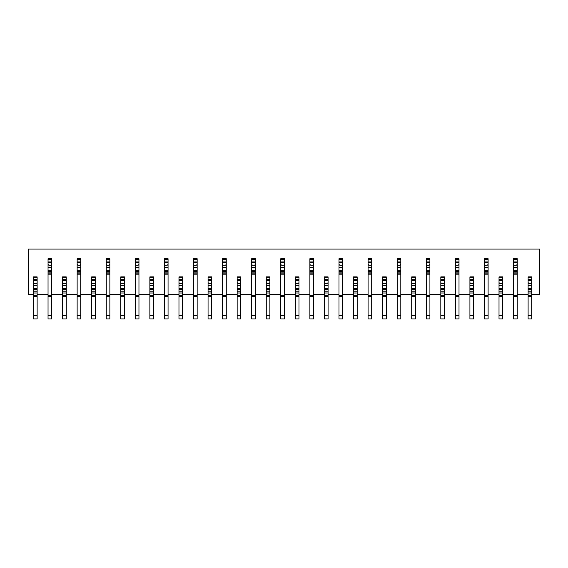 <?xml version="1.0" encoding="UTF-8"?>
<svg xmlns="http://www.w3.org/2000/svg" width="568" height="568" viewBox="0 0 568 568"><rect width="100%" height="100%" fill="white"/><g stroke="black" fill="none" stroke-linecap="round" stroke-linejoin="round"><path stroke-width="0.85" d="M517.2 315.716L517.2 318.911L513.557 318.911L513.557 315.716L517.2 315.716L517.2 296.659L513.557 296.659L513.557 295.637L517.2 295.637L517.2 294.472L528.105 294.472M502.652 294.472L513.557 294.472L513.557 258.688L517.2 258.688L517.2 261.06L513.557 261.06M488.104 315.716L488.104 318.911L484.461 318.911L484.461 315.716L488.104 315.716L488.104 296.659L484.461 296.659L484.461 295.637L488.104 295.637L488.104 294.472L499.009 294.472M473.556 294.472L484.461 294.472L484.461 258.688L488.104 258.688L488.104 261.06L484.461 261.06M459.008 315.716L459.008 318.911L455.373 318.911L455.373 315.716L459.008 315.716L459.008 296.659L455.373 296.659L455.373 295.637L459.008 295.637L459.008 294.472L469.921 294.472M444.46 294.472L455.373 294.472L455.373 258.688L459.008 258.688L459.008 261.06L455.373 261.06M429.912 315.716L429.912 318.911L426.277 318.911L426.277 315.716L429.912 315.716L429.912 296.659L426.277 296.659L426.277 295.637L429.912 295.637L429.912 294.472L440.825 294.472M415.364 294.472L426.277 294.472L426.277 258.688L429.912 258.688L429.912 261.06L426.277 261.06M400.816 315.716L400.816 318.911L397.181 318.911L397.181 315.716L400.816 315.716L400.816 296.659L397.181 296.659L397.181 295.637L400.816 295.637L400.816 294.472L411.729 294.472M386.268 294.472L397.181 294.472L397.181 258.688L400.816 258.688L400.816 261.06L397.181 261.06M371.72 315.716L371.72 318.911L368.085 318.911L368.085 315.716L371.72 315.716L371.72 296.659L368.085 296.659L368.085 295.637L371.72 295.637L371.72 294.472L382.633 294.472M357.173 294.472L368.085 294.472L368.085 258.688L371.72 258.688L371.72 261.06L368.085 261.06M342.625 315.716L342.625 318.911L338.989 318.911L338.989 315.716L342.625 315.716L342.625 296.659L338.989 296.659L338.989 295.637L342.625 295.637L342.625 294.472L353.537 294.472M328.077 294.472L338.989 294.472L338.989 258.688L342.625 258.688L342.625 261.06L338.989 261.06M313.529 315.716L313.529 318.911L309.894 318.911L309.894 315.716L313.529 315.716L313.529 296.659L309.894 296.659L309.894 295.637L313.529 295.637L313.529 294.472L324.442 294.472M298.981 294.472L309.894 294.472L309.894 258.688L313.529 258.688L313.529 261.06L309.894 261.06M284.433 315.716L284.433 318.911L280.798 318.911L280.798 315.716L284.433 315.716L284.433 296.659L280.798 296.659L280.798 295.637L284.433 295.637L284.433 294.472L295.346 294.472M269.892 294.472L280.798 294.472L280.798 258.688L284.433 258.688L284.433 261.06L280.798 261.06M255.344 315.716L255.344 318.911L251.702 318.911L251.702 315.716L255.344 315.716L255.344 296.659L251.702 296.659L251.702 295.637L255.344 295.637L255.344 294.472L266.25 294.472M240.796 294.472L251.702 294.472L251.702 258.688L255.344 258.688L255.344 261.06L251.702 261.06M226.249 315.716L226.249 318.911L222.606 318.911L222.606 315.716L226.249 315.716L226.249 296.659L222.606 296.659L222.606 295.637L226.249 295.637L226.249 294.472L237.154 294.472M211.701 294.472L222.606 294.472L222.606 258.688L226.249 258.688L226.249 261.06L222.606 261.06M197.153 315.716L197.153 318.911L193.518 318.911L193.518 315.716L197.153 315.716L197.153 296.659L193.518 296.659L193.518 295.637L197.153 295.637L197.153 294.472L208.058 294.472M182.605 294.472L193.518 294.472L193.518 258.688L197.153 258.688L197.153 261.06L193.518 261.06M168.057 315.716L168.057 318.911L164.422 318.911L164.422 315.716L168.057 315.716L168.057 296.659L164.422 296.659L164.422 295.637L168.057 295.637L168.057 294.472L178.97 294.472M153.509 294.472L164.422 294.472L164.422 258.688L168.057 258.688L168.057 261.06L164.422 261.06M138.961 315.716L138.961 318.911L135.326 318.911L135.326 315.716L138.961 315.716L138.961 296.659L135.326 296.659L135.326 295.637L138.961 295.637L138.961 294.472L149.874 294.472M124.413 294.472L135.326 294.472L135.326 258.688L138.961 258.688L138.961 261.06L135.326 261.06M109.865 315.716L109.865 318.911L106.23 318.911L106.23 315.716L109.865 315.716L109.865 296.659L106.23 296.659L106.23 295.637L109.865 295.637L109.865 294.472L120.778 294.472M95.317 294.472L106.23 294.472L106.23 258.688L109.865 258.688L109.865 261.06L106.23 261.06M80.77 315.716L80.77 318.911L77.134 318.911L77.134 315.716L80.77 315.716L80.77 296.659L77.134 296.659L77.134 295.637L80.77 295.637L80.77 294.472L91.682 294.472M66.222 294.472L77.134 294.472L77.134 258.688L80.77 258.688L80.77 261.06L77.134 261.06M51.674 315.716L51.674 318.911L48.039 318.911L48.039 315.716L51.674 315.716L51.674 296.659L48.039 296.659L48.039 295.637L51.674 295.637L51.674 294.472L62.587 294.472M37.126 294.472L48.039 294.472L48.039 258.688L51.674 258.688L51.674 261.06L48.039 261.06M531.747 294.472L539.6 294.472L539.6 249.089L28.4 249.089L28.4 294.472L33.491 294.472M517.2 294.472L517.2 273.819L513.557 273.819L513.557 274.834L517.2 274.834L517.2 272.896L513.557 272.896M51.674 294.472L51.674 273.819L48.039 273.819L48.039 274.834L51.674 274.834L51.674 272.896L48.039 272.896M80.77 294.472L80.77 273.819L77.134 273.819L77.134 274.834L80.77 274.834L80.77 272.896L77.134 272.896M109.865 294.472L109.865 273.819L106.23 273.819L106.23 274.834L109.865 274.834L109.865 272.896L106.23 272.896M138.961 294.472L138.961 273.819L135.326 273.819L135.326 274.834L138.961 274.834L138.961 272.896L135.326 272.896M168.057 294.472L168.057 273.819L164.422 273.819L164.422 274.834L168.057 274.834L168.057 272.896L164.422 272.896M197.153 294.472L197.153 273.819L193.518 273.819L193.518 274.834L197.153 274.834L197.153 272.896L193.518 272.896M226.249 294.472L226.249 273.819L222.606 273.819L222.606 274.834L226.249 274.834L226.249 272.896L222.606 272.896M255.344 294.472L255.344 273.819L251.702 273.819L251.702 274.834L255.344 274.834L255.344 272.896L251.702 272.896M284.433 294.472L284.433 273.819L280.798 273.819L280.798 274.834L284.433 274.834L284.433 272.896L280.798 272.896M313.529 294.472L313.529 273.819L309.894 273.819L309.894 274.834L313.529 274.834L313.529 272.896L309.894 272.896M342.625 294.472L342.625 273.819L338.989 273.819L338.989 274.834L342.625 274.834L342.625 272.896L338.989 272.896M371.72 294.472L371.72 273.819L368.085 273.819L368.085 274.834L371.72 274.834L371.72 272.896L368.085 272.896M400.816 294.472L400.816 273.819L397.181 273.819L397.181 274.834L400.816 274.834L400.816 272.896L397.181 272.896M429.912 294.472L429.912 273.819L426.277 273.819L426.277 274.834L429.912 274.834L429.912 272.896L426.277 272.896M459.008 294.472L459.008 273.819L455.373 273.819L455.373 274.834L459.008 274.834L459.008 272.896L455.373 272.896M488.104 294.472L488.104 273.819L484.461 273.819L484.461 274.834L488.104 274.834L488.104 272.896L484.461 272.896M48.039 262.253L51.674 262.253L51.674 261.06M48.039 268.068L48.77 267.343L50.95 267.343L51.674 268.068L51.674 264.432L50.95 265.164L48.77 265.164L48.039 264.432M48.039 271.44L51.674 271.44L51.674 270.254L48.039 270.254M48.039 295.637L48.039 294.472M48.039 315.716L48.039 296.659M51.674 262.253L51.674 264.432M51.674 268.068L51.674 270.254M51.674 271.44L51.674 272.896M51.674 295.637L51.674 296.659M33.491 318.911L33.491 315.716L37.126 315.716L37.126 318.911L33.491 318.911M37.126 279.243L33.491 279.243L33.491 276.872L37.126 276.872L37.126 292.002L33.491 292.002L33.491 289.63L37.126 289.63M33.491 279.243L33.491 280.436L37.126 280.436M37.126 282.615L36.402 283.347L34.222 283.347L33.491 282.615L33.491 286.258L34.222 285.526L36.402 285.526L37.126 286.258M37.126 288.438L33.491 288.438L33.491 289.63M37.126 292.002L37.126 293.017L33.491 293.017L33.491 295.637L37.126 295.637L37.126 296.659L33.491 296.659L33.491 315.716M37.126 293.017L37.126 295.637M37.126 296.659L37.126 315.716M33.491 288.438L33.491 286.258M33.491 282.615L33.491 280.436M33.491 296.659L33.491 295.637M33.491 293.017L33.491 292.002M62.587 318.911L62.587 315.716L66.222 315.716L66.222 318.911L62.587 318.911M66.222 279.243L62.587 279.243L62.587 276.872L66.222 276.872L66.222 292.002L62.587 292.002L62.587 289.63L66.222 289.63M62.587 279.243L62.587 280.436L66.222 280.436M66.222 282.615L65.498 283.347L63.311 283.347L62.587 282.615L62.587 286.258L63.311 285.526L65.498 285.526L66.222 286.258M66.222 288.438L62.587 288.438L62.587 289.63M66.222 292.002L66.222 293.017L62.587 293.017L62.587 295.637L66.222 295.637L66.222 296.659L62.587 296.659L62.587 315.716M66.222 293.017L66.222 295.637M66.222 296.659L66.222 315.716M62.587 288.438L62.587 286.258M62.587 282.615L62.587 280.436M62.587 296.659L62.587 295.637M62.587 293.017L62.587 292.002M91.682 318.911L91.682 315.716L95.317 315.716L95.317 318.911L91.682 318.911M95.317 279.243L91.682 279.243L91.682 276.872L95.317 276.872L95.317 292.002L91.682 292.002L91.682 289.63L95.317 289.63M91.682 279.243L91.682 280.436L95.317 280.436M95.317 282.615L94.593 283.347L92.406 283.347L91.682 282.615L91.682 286.258L92.406 285.526L94.593 285.526L95.317 286.258M95.317 288.438L91.682 288.438L91.682 289.63M95.317 292.002L95.317 293.017L91.682 293.017L91.682 295.637L95.317 295.637L95.317 296.659L91.682 296.659L91.682 315.716M95.317 293.017L95.317 295.637M95.317 296.659L95.317 315.716M91.682 288.438L91.682 286.258M91.682 282.615L91.682 280.436M91.682 296.659L91.682 295.637M91.682 293.017L91.682 292.002M120.778 318.911L120.778 315.716L124.413 315.716L124.413 318.911L120.778 318.911M124.413 279.243L120.778 279.243L120.778 276.872L124.413 276.872L124.413 292.002L120.778 292.002L120.778 289.63L124.413 289.63M120.778 279.243L120.778 280.436L124.413 280.436M124.413 282.615L123.689 283.347L121.502 283.347L120.778 282.615L120.778 286.258L121.502 285.526L123.689 285.526L124.413 286.258M124.413 288.438L120.778 288.438L120.778 289.63M124.413 292.002L124.413 293.017L120.778 293.017L120.778 295.637L124.413 295.637L124.413 296.659L120.778 296.659L120.778 315.716M124.413 293.017L124.413 295.637M124.413 296.659L124.413 315.716M120.778 288.438L120.778 286.258M120.778 282.615L120.778 280.436M120.778 296.659L120.778 295.637M120.778 293.017L120.778 292.002M149.874 318.911L149.874 315.716L153.509 315.716L153.509 318.911L149.874 318.911M153.509 279.243L149.874 279.243L149.874 276.872L153.509 276.872L153.509 292.002L149.874 292.002L149.874 289.63L153.509 289.63M149.874 279.243L149.874 280.436L153.509 280.436M153.509 282.615L152.778 283.347L150.598 283.347L149.874 282.615L149.874 286.258L150.598 285.526L152.778 285.526L153.509 286.258M153.509 288.438L149.874 288.438L149.874 289.63M153.509 292.002L153.509 293.017L149.874 293.017L149.874 295.637L153.509 295.637L153.509 296.659L149.874 296.659L149.874 315.716M153.509 293.017L153.509 295.637M153.509 296.659L153.509 315.716M149.874 288.438L149.874 286.258M149.874 282.615L149.874 280.436M149.874 296.659L149.874 295.637M149.874 293.017L149.874 292.002M178.97 318.911L178.97 315.716L182.605 315.716L182.605 318.911L178.97 318.911M182.605 279.243L178.97 279.243L178.97 276.872L182.605 276.872L182.605 292.002L178.97 292.002L178.97 289.63L182.605 289.63M178.97 279.243L178.97 280.436L182.605 280.436M182.605 282.615L181.874 283.347L179.694 283.347L178.97 282.615L178.97 286.258L179.694 285.526L181.874 285.526L182.605 286.258M182.605 288.438L178.97 288.438L178.97 289.63M182.605 292.002L182.605 293.017L178.97 293.017L178.97 295.637L182.605 295.637L182.605 296.659L178.97 296.659L178.97 315.716M182.605 293.017L182.605 295.637M182.605 296.659L182.605 315.716M178.97 288.438L178.97 286.258M178.97 282.615L178.97 280.436M178.97 296.659L178.97 295.637M178.97 293.017L178.97 292.002M208.058 318.911L208.058 315.716L211.701 315.716L211.701 318.911L208.058 318.911M211.701 279.243L208.058 279.243L208.058 276.872L211.701 276.872L211.701 292.002L208.058 292.002L208.058 289.63L211.701 289.63M208.058 279.243L208.058 280.436L211.701 280.436M211.701 282.615L210.969 283.347L208.79 283.347L208.058 282.615L208.058 286.258L208.79 285.526L210.969 285.526L211.701 286.258M211.701 288.438L208.058 288.438L208.058 289.63M211.701 292.002L211.701 293.017L208.058 293.017L208.058 295.637L211.701 295.637L211.701 296.659L208.058 296.659L208.058 315.716M211.701 293.017L211.701 295.637M211.701 296.659L211.701 315.716M208.058 288.438L208.058 286.258M208.058 282.615L208.058 280.436M208.058 296.659L208.058 295.637M208.058 293.017L208.058 292.002M237.154 318.911L237.154 315.716L240.796 315.716L240.796 318.911L237.154 318.911M240.796 279.243L237.154 279.243L237.154 276.872L240.796 276.872L240.796 292.002L237.154 292.002L237.154 289.63L240.796 289.63M237.154 279.243L237.154 280.436L240.796 280.436M240.796 282.615L240.065 283.347L237.886 283.347L237.154 282.615L237.154 286.258L237.886 285.526L240.065 285.526L240.796 286.258M240.796 288.438L237.154 288.438L237.154 289.63M240.796 292.002L240.796 293.017L237.154 293.017L237.154 295.637L240.796 295.637L240.796 296.659L237.154 296.659L237.154 315.716M240.796 293.017L240.796 295.637M240.796 296.659L240.796 315.716M237.154 288.438L237.154 286.258M237.154 282.615L237.154 280.436M237.154 296.659L237.154 295.637M237.154 293.017L237.154 292.002M266.25 318.911L266.25 315.716L269.892 315.716L269.892 318.911L266.25 318.911M269.892 279.243L266.25 279.243L266.25 276.872L269.892 276.872L269.892 292.002L266.25 292.002L266.25 289.63L269.892 289.63M266.25 279.243L266.25 280.436L269.892 280.436M269.892 282.615L269.161 283.347L266.981 283.347L266.25 282.615L266.25 286.258L266.981 285.526L269.161 285.526L269.892 286.258M269.892 288.438L266.25 288.438L266.25 289.63M269.892 292.002L269.892 293.017L266.25 293.017L266.25 295.637L269.892 295.637L269.892 296.659L266.25 296.659L266.25 315.716M269.892 293.017L269.892 295.637M269.892 296.659L269.892 315.716M266.25 288.438L266.25 286.258M266.25 282.615L266.25 280.436M266.25 296.659L266.25 295.637M266.25 293.017L266.25 292.002M77.134 262.253L80.77 262.253L80.77 261.06M77.134 268.068L77.859 267.343L80.045 267.343L80.77 268.068L80.77 264.432L80.045 265.164L77.859 265.164L77.134 264.432M77.134 271.44L80.77 271.44L80.77 270.254L77.134 270.254M77.134 295.637L77.134 294.472M77.134 315.716L77.134 296.659M80.77 262.253L80.77 264.432M80.77 268.068L80.77 270.254M80.77 271.44L80.77 272.896M80.77 295.637L80.77 296.659M106.23 262.253L109.865 262.253L109.865 261.06M106.23 268.068L106.954 267.343L109.141 267.343L109.865 268.068L109.865 264.432L109.141 265.164L106.954 265.164L106.23 264.432M106.23 271.44L109.865 271.44L109.865 270.254L106.23 270.254M106.23 295.637L106.23 294.472M106.23 315.716L106.23 296.659M109.865 262.253L109.865 264.432M109.865 268.068L109.865 270.254M109.865 271.44L109.865 272.896M109.865 295.637L109.865 296.659M135.326 262.253L138.961 262.253L138.961 261.06M135.326 268.068L136.05 267.343L138.237 267.343L138.961 268.068L138.961 264.432L138.237 265.164L136.05 265.164L135.326 264.432M135.326 271.44L138.961 271.44L138.961 270.254L135.326 270.254M135.326 295.637L135.326 294.472M135.326 315.716L135.326 296.659M138.961 262.253L138.961 264.432M138.961 268.068L138.961 270.254M138.961 271.44L138.961 272.896M138.961 295.637L138.961 296.659M164.422 262.253L168.057 262.253L168.057 261.06M164.422 268.068L165.146 267.343L167.326 267.343L168.057 268.068L168.057 264.432L167.326 265.164L165.146 265.164L164.422 264.432M164.422 271.44L168.057 271.44L168.057 270.254L164.422 270.254M164.422 295.637L164.422 294.472M164.422 315.716L164.422 296.659M168.057 262.253L168.057 264.432M168.057 268.068L168.057 270.254M168.057 271.44L168.057 272.896M168.057 295.637L168.057 296.659M193.518 262.253L197.153 262.253L197.153 261.06M193.518 268.068L194.242 267.343L196.421 267.343L197.153 268.068L197.153 264.432L196.421 265.164L194.242 265.164L193.518 264.432M193.518 271.44L197.153 271.44L197.153 270.254L193.518 270.254M193.518 295.637L193.518 294.472M193.518 315.716L193.518 296.659M197.153 262.253L197.153 264.432M197.153 268.068L197.153 270.254M197.153 271.44L197.153 272.896M197.153 295.637L197.153 296.659M222.606 262.253L226.249 262.253L226.249 261.06M222.606 268.068L223.338 267.343L225.517 267.343L226.249 268.068L226.249 264.432L225.517 265.164L223.338 265.164L222.606 264.432M222.606 271.44L226.249 271.44L226.249 270.254L222.606 270.254M222.606 295.637L222.606 294.472M222.606 315.716L222.606 296.659M226.249 262.253L226.249 264.432M226.249 268.068L226.249 270.254M226.249 271.44L226.249 272.896M226.249 295.637L226.249 296.659M251.702 262.253L255.344 262.253L255.344 261.06M251.702 268.068L252.433 267.343L254.613 267.343L255.344 268.068L255.344 264.432L254.613 265.164L252.433 265.164L251.702 264.432M251.702 271.44L255.344 271.44L255.344 270.254L251.702 270.254M251.702 295.637L251.702 294.472M251.702 315.716L251.702 296.659M255.344 262.253L255.344 264.432M255.344 268.068L255.344 270.254M255.344 271.44L255.344 272.896M255.344 295.637L255.344 296.659M295.346 318.911L295.346 315.716L298.981 315.716L298.981 318.911L295.346 318.911M298.981 279.243L295.346 279.243L295.346 276.872L298.981 276.872L298.981 292.002L295.346 292.002L295.346 289.63L298.981 289.63M295.346 279.243L295.346 280.436L298.981 280.436M298.981 282.615L298.257 283.347L296.077 283.347L295.346 282.615L295.346 286.258L296.077 285.526L298.257 285.526L298.981 286.258M298.981 288.438L295.346 288.438L295.346 289.63M298.981 292.002L298.981 293.017L295.346 293.017L295.346 295.637L298.981 295.637L298.981 296.659L295.346 296.659L295.346 315.716M298.981 293.017L298.981 295.637M298.981 296.659L298.981 315.716M295.346 288.438L295.346 286.258M295.346 282.615L295.346 280.436M295.346 296.659L295.346 295.637M295.346 293.017L295.346 292.002M324.442 318.911L324.442 315.716L328.077 315.716L328.077 318.911L324.442 318.911M328.077 279.243L324.442 279.243L324.442 276.872L328.077 276.872L328.077 292.002L324.442 292.002L324.442 289.63L328.077 289.63M324.442 279.243L324.442 280.436L328.077 280.436M328.077 282.615L327.353 283.347L325.173 283.347L324.442 282.615L324.442 286.258L325.173 285.526L327.353 285.526L328.077 286.258M328.077 288.438L324.442 288.438L324.442 289.63M328.077 292.002L328.077 293.017L324.442 293.017L324.442 295.637L328.077 295.637L328.077 296.659L324.442 296.659L324.442 315.716M328.077 293.017L328.077 295.637M328.077 296.659L328.077 315.716M324.442 288.438L324.442 286.258M324.442 282.615L324.442 280.436M324.442 296.659L324.442 295.637M324.442 293.017L324.442 292.002M353.537 318.911L353.537 315.716L357.173 315.716L357.173 318.911L353.537 318.911M357.173 279.243L353.537 279.243L353.537 276.872L357.173 276.872L357.173 292.002L353.537 292.002L353.537 289.63L357.173 289.63M353.537 279.243L353.537 280.436L357.173 280.436M357.173 282.615L356.448 283.347L354.262 283.347L353.537 282.615L353.537 286.258L354.262 285.526L356.448 285.526L357.173 286.258M357.173 288.438L353.537 288.438L353.537 289.63M357.173 292.002L357.173 293.017L353.537 293.017L353.537 295.637L357.173 295.637L357.173 296.659L353.537 296.659L353.537 315.716M357.173 293.017L357.173 295.637M357.173 296.659L357.173 315.716M353.537 288.438L353.537 286.258M353.537 282.615L353.537 280.436M353.537 296.659L353.537 295.637M353.537 293.017L353.537 292.002M280.798 262.253L284.433 262.253L284.433 261.06M280.798 268.068L281.529 267.343L283.709 267.343L284.433 268.068L284.433 264.432L283.709 265.164L281.529 265.164L280.798 264.432M280.798 271.44L284.433 271.44L284.433 270.254L280.798 270.254M280.798 295.637L280.798 294.472M280.798 315.716L280.798 296.659M284.433 262.253L284.433 264.432M284.433 268.068L284.433 270.254M284.433 271.44L284.433 272.896M284.433 295.637L284.433 296.659M309.894 262.253L313.529 262.253L313.529 261.06M309.894 268.068L310.625 267.343L312.805 267.343L313.529 268.068L313.529 264.432L312.805 265.164L310.625 265.164L309.894 264.432M309.894 271.44L313.529 271.44L313.529 270.254L309.894 270.254M309.894 295.637L309.894 294.472M309.894 315.716L309.894 296.659M313.529 262.253L313.529 264.432M313.529 268.068L313.529 270.254M313.529 271.44L313.529 272.896M313.529 295.637L313.529 296.659M338.989 262.253L342.625 262.253L342.625 261.06M338.989 268.068L339.714 267.343L341.9 267.343L342.625 268.068L342.625 264.432L341.9 265.164L339.714 265.164L338.989 264.432M338.989 271.44L342.625 271.44L342.625 270.254L338.989 270.254M338.989 295.637L338.989 294.472M338.989 315.716L338.989 296.659M342.625 262.253L342.625 264.432M342.625 268.068L342.625 270.254M342.625 271.44L342.625 272.896M342.625 295.637L342.625 296.659M382.633 318.911L382.633 315.716L386.268 315.716L386.268 318.911L382.633 318.911M386.268 279.243L382.633 279.243L382.633 276.872L386.268 276.872L386.268 292.002L382.633 292.002L382.633 289.63L386.268 289.63M382.633 279.243L382.633 280.436L386.268 280.436M386.268 282.615L385.544 283.347L383.357 283.347L382.633 282.615L382.633 286.258L383.357 285.526L385.544 285.526L386.268 286.258M386.268 288.438L382.633 288.438L382.633 289.63M386.268 292.002L386.268 293.017L382.633 293.017L382.633 295.637L386.268 295.637L386.268 296.659L382.633 296.659L382.633 315.716M386.268 293.017L386.268 295.637M386.268 296.659L386.268 315.716M382.633 288.438L382.633 286.258M382.633 282.615L382.633 280.436M382.633 296.659L382.633 295.637M382.633 293.017L382.633 292.002M411.729 318.911L411.729 315.716L415.364 315.716L415.364 318.911L411.729 318.911M415.364 279.243L411.729 279.243L411.729 276.872L415.364 276.872L415.364 292.002L411.729 292.002L411.729 289.63L415.364 289.63M411.729 279.243L411.729 280.436L415.364 280.436M415.364 282.615L414.64 283.347L412.453 283.347L411.729 282.615L411.729 286.258L412.453 285.526L414.64 285.526L415.364 286.258M415.364 288.438L411.729 288.438L411.729 289.63M415.364 292.002L415.364 293.017L411.729 293.017L411.729 295.637L415.364 295.637L415.364 296.659L411.729 296.659L411.729 315.716M415.364 293.017L415.364 295.637M415.364 296.659L415.364 315.716M411.729 288.438L411.729 286.258M411.729 282.615L411.729 280.436M411.729 296.659L411.729 295.637M411.729 293.017L411.729 292.002M440.825 318.911L440.825 315.716L444.46 315.716L444.46 318.911L440.825 318.911M444.46 279.243L440.825 279.243L440.825 276.872L444.46 276.872L444.46 292.002L440.825 292.002L440.825 289.63L444.46 289.63M440.825 279.243L440.825 280.436L444.46 280.436M444.46 282.615L443.729 283.347L441.549 283.347L440.825 282.615L440.825 286.258L441.549 285.526L443.729 285.526L444.46 286.258M444.46 288.438L440.825 288.438L440.825 289.63M444.46 292.002L444.46 293.017L440.825 293.017L440.825 295.637L444.46 295.637L444.46 296.659L440.825 296.659L440.825 315.716M444.46 293.017L444.46 295.637M444.46 296.659L444.46 315.716M440.825 288.438L440.825 286.258M440.825 282.615L440.825 280.436M440.825 296.659L440.825 295.637M440.825 293.017L440.825 292.002M368.085 262.253L371.72 262.253L371.72 261.06M368.085 268.068L368.81 267.343L370.996 267.343L371.72 268.068L371.72 264.432L370.996 265.164L368.81 265.164L368.085 264.432M368.085 271.44L371.72 271.44L371.72 270.254L368.085 270.254M368.085 295.637L368.085 294.472M368.085 315.716L368.085 296.659M371.72 262.253L371.72 264.432M371.72 268.068L371.72 270.254M371.72 271.44L371.72 272.896M371.72 295.637L371.72 296.659M397.181 262.253L400.816 262.253L400.816 261.06M397.181 268.068L397.905 267.343L400.092 267.343L400.816 268.068L400.816 264.432L400.092 265.164L397.905 265.164L397.181 264.432M397.181 271.44L400.816 271.44L400.816 270.254L397.181 270.254M397.181 295.637L397.181 294.472M397.181 315.716L397.181 296.659M400.816 262.253L400.816 264.432M400.816 268.068L400.816 270.254M400.816 271.44L400.816 272.896M400.816 295.637L400.816 296.659M426.277 262.253L429.912 262.253L429.912 261.06M426.277 268.068L427.001 267.343L429.181 267.343L429.912 268.068L429.912 264.432L429.181 265.164L427.001 265.164L426.277 264.432M426.277 271.44L429.912 271.44L429.912 270.254L426.277 270.254M426.277 295.637L426.277 294.472M426.277 315.716L426.277 296.659M429.912 262.253L429.912 264.432M429.912 268.068L429.912 270.254M429.912 271.44L429.912 272.896M429.912 295.637L429.912 296.659M469.921 318.911L469.921 315.716L473.556 315.716L473.556 318.911L469.921 318.911M473.556 279.243L469.921 279.243L469.921 276.872L473.556 276.872L473.556 292.002L469.921 292.002L469.921 289.63L473.556 289.63M469.921 279.243L469.921 280.436L473.556 280.436M473.556 282.615L472.825 283.347L470.645 283.347L469.921 282.615L469.921 286.258L470.645 285.526L472.825 285.526L473.556 286.258M473.556 288.438L469.921 288.438L469.921 289.63M473.556 292.002L473.556 293.017L469.921 293.017L469.921 295.637L473.556 295.637L473.556 296.659L469.921 296.659L469.921 315.716M473.556 293.017L473.556 295.637M473.556 296.659L473.556 315.716M469.921 288.438L469.921 286.258M469.921 282.615L469.921 280.436M469.921 296.659L469.921 295.637M469.921 293.017L469.921 292.002M499.009 318.911L499.009 315.716L502.652 315.716L502.652 318.911L499.009 318.911M502.652 279.243L499.009 279.243L499.009 276.872L502.652 276.872L502.652 292.002L499.009 292.002L499.009 289.63L502.652 289.63M499.009 279.243L499.009 280.436L502.652 280.436M502.652 282.615L501.92 283.347L499.741 283.347L499.009 282.615L499.009 286.258L499.741 285.526L501.92 285.526L502.652 286.258M502.652 288.438L499.009 288.438L499.009 289.63M502.652 292.002L502.652 293.017L499.009 293.017L499.009 295.637L502.652 295.637L502.652 296.659L499.009 296.659L499.009 315.716M502.652 293.017L502.652 295.637M502.652 296.659L502.652 315.716M499.009 288.438L499.009 286.258M499.009 282.615L499.009 280.436M499.009 296.659L499.009 295.637M499.009 293.017L499.009 292.002M528.105 318.911L528.105 315.716L531.747 315.716L531.747 318.911L528.105 318.911M531.747 279.243L528.105 279.243L528.105 276.872L531.747 276.872L531.747 292.002L528.105 292.002L528.105 289.63L531.747 289.63M528.105 279.243L528.105 280.436L531.747 280.436M531.747 282.615L531.016 283.347L528.836 283.347L528.105 282.615L528.105 286.258L528.836 285.526L531.016 285.526L531.747 286.258M531.747 288.438L528.105 288.438L528.105 289.63M531.747 292.002L531.747 293.017L528.105 293.017L528.105 295.637L531.747 295.637L531.747 296.659L528.105 296.659L528.105 315.716M531.747 293.017L531.747 295.637M531.747 296.659L531.747 315.716M528.105 288.438L528.105 286.258M528.105 282.615L528.105 280.436M528.105 296.659L528.105 295.637M528.105 293.017L528.105 292.002M455.373 262.253L459.008 262.253L459.008 261.06M455.373 268.068L456.097 267.343L458.277 267.343L459.008 268.068L459.008 264.432L458.277 265.164L456.097 265.164L455.373 264.432M455.373 271.44L459.008 271.44L459.008 270.254L455.373 270.254M455.373 295.637L455.373 294.472M455.373 315.716L455.373 296.659M459.008 262.253L459.008 264.432M459.008 268.068L459.008 270.254M459.008 271.44L459.008 272.896M459.008 295.637L459.008 296.659M484.461 262.253L488.104 262.253L488.104 261.06M484.461 268.068L485.193 267.343L487.372 267.343L488.104 268.068L488.104 264.432L487.372 265.164L485.193 265.164L484.461 264.432M484.461 271.44L488.104 271.44L488.104 270.254L484.461 270.254M484.461 295.637L484.461 294.472M484.461 315.716L484.461 296.659M488.104 262.253L488.104 264.432M488.104 268.068L488.104 270.254M488.104 271.44L488.104 272.896M488.104 295.637L488.104 296.659M513.557 262.253L517.2 262.253L517.2 261.06M513.557 268.068L514.288 267.343L516.468 267.343L517.2 268.068L517.2 264.432L516.468 265.164L514.288 265.164L513.557 264.432M513.557 271.44L517.2 271.44L517.2 270.254L513.557 270.254M513.557 295.637L513.557 294.472M513.557 315.716L513.557 296.659M517.2 262.253L517.2 264.432M517.2 268.068L517.2 270.254M517.2 271.44L517.2 272.896M517.2 295.637L517.2 296.659M48.039 259.611L51.674 259.611M37.126 291.079L33.491 291.079M33.491 277.795L37.126 277.795M66.222 291.079L62.587 291.079M62.587 277.795L66.222 277.795M95.317 291.079L91.682 291.079M91.682 277.795L95.317 277.795M124.413 291.079L120.778 291.079M120.778 277.795L124.413 277.795M153.509 291.079L149.874 291.079M149.874 277.795L153.509 277.795M182.605 291.079L178.97 291.079M178.97 277.795L182.605 277.795M211.701 291.079L208.058 291.079M208.058 277.795L211.701 277.795M240.796 291.079L237.154 291.079M237.154 277.795L240.796 277.795M269.892 291.079L266.25 291.079M266.25 277.795L269.892 277.795M77.134 259.611L80.77 259.611M106.23 259.611L109.865 259.611M135.326 259.611L138.961 259.611M164.422 259.611L168.057 259.611M193.518 259.611L197.153 259.611M222.606 259.611L226.249 259.611M251.702 259.611L255.344 259.611M298.981 291.079L295.346 291.079M295.346 277.795L298.981 277.795M328.077 291.079L324.442 291.079M324.442 277.795L328.077 277.795M357.173 291.079L353.537 291.079M353.537 277.795L357.173 277.795M280.798 259.611L284.433 259.611M309.894 259.611L313.529 259.611M338.989 259.611L342.625 259.611M386.268 291.079L382.633 291.079M382.633 277.795L386.268 277.795M415.364 291.079L411.729 291.079M411.729 277.795L415.364 277.795M444.46 291.079L440.825 291.079M440.825 277.795L444.46 277.795M368.085 259.611L371.72 259.611M397.181 259.611L400.816 259.611M426.277 259.611L429.912 259.611M473.556 291.079L469.921 291.079M469.921 277.795L473.556 277.795M502.652 291.079L499.009 291.079M499.009 277.795L502.652 277.795M531.747 291.079L528.105 291.079M528.105 277.795L531.747 277.795M455.373 259.611L459.008 259.611M484.461 259.611L488.104 259.611M513.557 259.611L517.2 259.611"/></g></svg>
